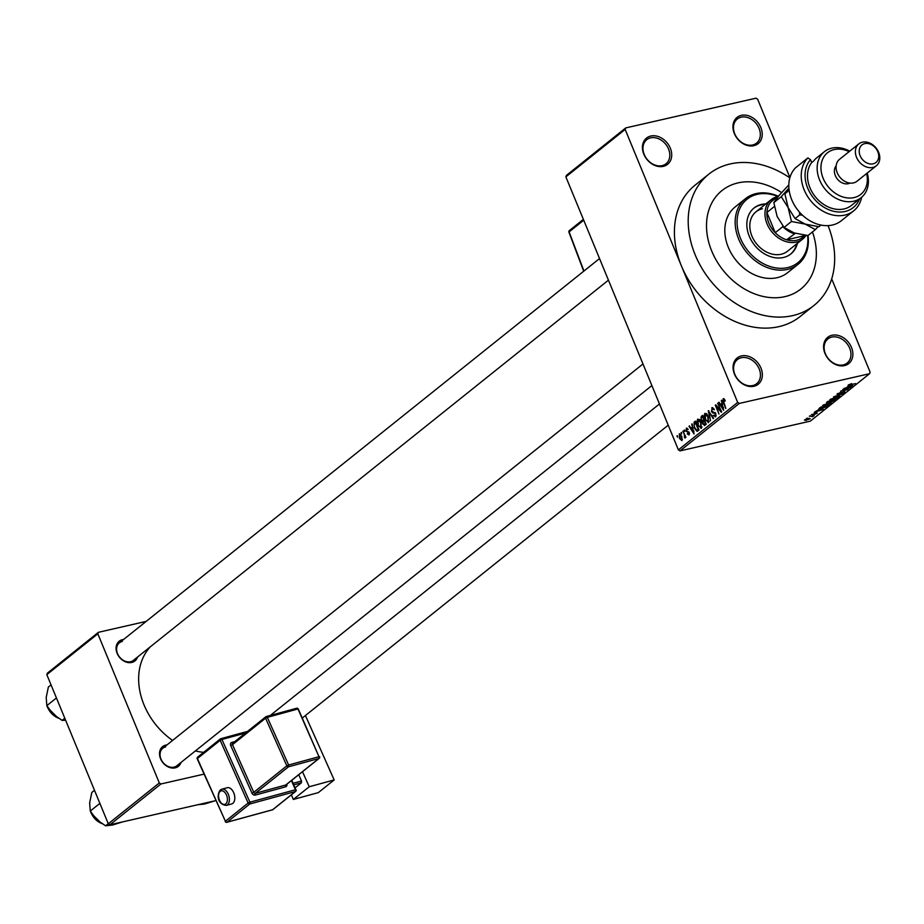 <?xml version="1.0" encoding="UTF-8"?>
<svg xmlns="http://www.w3.org/2000/svg" width="924" height="924" viewBox="0 0 924 924"><rect width="100%" height="100%" fill="white"/><g stroke="black" fill="none" stroke-linecap="round" stroke-linejoin="round"><path stroke-width="1.39" d="M753.834 145.692A16.817 13.063 -128.7 0 1 734.337 133.553A16.817 13.063 -128.7 0 1 741.337 115.361A16.817 13.063 -128.7 0 1 760.833 127.512A16.817 13.063 -128.7 0 1 753.834 145.692M741.164 117.175A15.419 11.977 51.3 0 0 737.26 119.046A15.419 11.977 51.3 0 0 735.978 136.29A15.419 11.977 51.3 0 0 752.633 144.987A15.419 11.977 51.3 0 0 756.537 143.116A15.419 11.977 51.3 0 0 757.819 125.872A15.419 11.977 51.3 0 0 741.164 117.175M844.478 365.604A16.817 13.063 -128.7 0 1 824.982 353.465A16.817 13.063 -128.7 0 1 831.981 335.273A16.817 13.063 -128.7 0 1 851.478 347.412A16.817 13.063 -128.7 0 1 844.478 365.604M831.808 337.087A15.419 11.977 51.3 0 0 827.904 338.958A15.419 11.977 51.3 0 0 826.61 356.202A15.419 11.977 51.3 0 0 843.266 364.899A15.419 11.977 51.3 0 0 847.169 363.028A15.419 11.977 51.3 0 0 848.463 345.784A15.419 11.977 51.3 0 0 831.808 337.087M753.961 386.267A16.817 13.063 -128.7 0 1 734.465 374.116A16.817 13.063 -128.7 0 1 741.452 355.925A16.817 13.063 -128.7 0 1 760.949 368.075A16.817 13.063 -128.7 0 1 753.961 386.267M741.291 357.75A15.419 11.977 51.3 0 0 737.387 359.609A15.419 11.977 51.3 0 0 736.093 376.865A15.419 11.977 51.3 0 0 752.748 385.551A15.419 11.977 51.3 0 0 756.652 383.691A15.419 11.977 51.3 0 0 757.946 366.435A15.419 11.977 51.3 0 0 741.291 357.75M663.317 166.355A16.817 13.063 -128.7 0 1 643.82 154.204A16.817 13.063 -128.7 0 1 650.819 136.024A16.817 13.063 -128.7 0 1 670.316 148.163A16.817 13.063 -128.7 0 1 663.317 166.355M650.646 137.838A15.419 11.977 51.3 0 0 646.742 139.697A15.419 11.977 51.3 0 0 645.46 156.953A15.419 11.977 51.3 0 0 662.104 165.639A15.419 11.977 51.3 0 0 666.008 163.779A15.419 11.977 51.3 0 0 667.301 146.523A15.419 11.977 51.3 0 0 650.646 137.838M137.56 657.022A12.613 9.794 -128.7 0 1 131.739 662.45A12.613 9.794 -128.7 0 1 117.117 653.337A12.613 9.794 -128.7 0 1 122.361 639.697A12.613 9.794 -128.7 0 1 123.55 639.512M122.199 641.51A11.215 8.709 51.3 0 0 119.358 642.861A11.215 8.709 51.3 0 0 118.422 655.416A11.215 8.709 51.3 0 0 130.527 661.734A11.215 8.709 51.3 0 0 133.368 660.383L608.442 280.157M181.012 762.427A12.613 9.794 -128.7 0 1 175.19 767.856A12.613 9.794 -128.7 0 1 160.557 758.743A12.613 9.794 -128.7 0 1 165.812 745.102A12.613 9.794 -128.7 0 1 166.99 744.917M165.639 746.915A11.215 8.709 51.3 0 0 162.797 748.267A11.215 8.709 51.3 0 0 161.862 760.822A11.215 8.709 51.3 0 0 173.978 767.139A11.215 8.709 51.3 0 0 176.819 765.788L651.882 385.562M789.847 177.882A84.107 65.327 51.3 0 0 730.179 163.952A84.107 65.327 51.3 0 0 708.881 174.116A84.107 65.327 51.3 0 0 701.859 268.203A84.107 65.327 51.3 0 0 792.688 315.615A84.107 65.327 51.3 0 0 813.986 305.451A84.107 65.327 51.3 0 0 828.054 225.618M625.155 129.429L565.869 176.877L566.458 175.364L625.733 127.916L625.155 129.429L681.415 265.927A84.107 65.327 51.3 0 0 778.897 326.646A84.107 65.327 51.3 0 0 800.207 316.482L813.986 305.451M737.987 182.906A63.086 48.995 51.3 0 0 722.014 190.529A63.086 48.995 51.3 0 0 716.747 261.099A63.086 48.995 51.3 0 0 784.88 296.65A63.086 48.995 51.3 0 0 800.854 289.027A63.086 48.995 51.3 0 0 812.45 231.947A63.086 48.995 51.3 0 1 800.854 289.027A63.086 48.995 51.3 0 1 784.88 296.65A63.086 48.995 51.3 0 1 716.747 261.099A63.086 48.995 51.3 0 1 722.014 190.529A63.086 48.995 51.3 0 1 737.987 182.906A63.086 48.995 51.3 0 1 781.542 192.538A63.086 48.995 51.3 0 0 737.987 182.906M625.733 127.916L755.994 98.187L757.622 99.203L789.928 177.581M831.692 278.909L870.142 372.199L869.553 373.712L739.292 403.43L680.018 450.877L678.389 449.873L737.675 402.425L739.292 403.43M679.868 433.783L679.198 433.945L681.796 436.29L681.947 440.609L679.383 438.322L679.521 433.783M682.848 431.173L685.943 437.26L685.077 436.578L685.031 438.138L683.379 431.046M684.21 437.11L685.123 436.844M686.982 428.135L686.243 428.297L688.172 429.51L686.59 429.244L686.416 430.723L689.246 432.328L689.015 434.95L687.237 433.922L688.611 434.049L688.854 432.802L686.047 431.231L686.601 428.112M687.814 428.898L686.59 429.244M687.629 433.46L689.523 433.841M694.097 422.164L695.379 421.136L699.029 429.983L697.043 431.358L694.282 427.974L694.097 422.164L695.656 421.818M697.805 430.977L697.227 431.323M704.873 425.306L702.748 424.047L702.459 421.818L700.97 420.131L701.235 416.458L702.587 415.373L706.236 424.22L704.377 425.571M708.269 410.822L713.651 418.295L713.189 418.653L708.939 411.665L710.544 420.778L708.269 410.822L708.835 410.695M717.636 403.338L721.713 411.827L721.251 412.208L716.47 406.595L718.964 414.044L715.315 405.197L715.788 404.816L720.547 410.418L718.167 403.211M724.093 398.845L725.236 400.762L724.843 401.224L723.561 399.815L723.365 400.866L725.848 408.524L723.376 402.517L723.157 398.764L723.758 398.625M724.635 399.526L723.561 399.815M565.869 176.877L678.389 449.873M708.881 174.116L695.091 185.147A84.107 65.327 51.3 0 0 681.415 265.927L737.675 402.425M721.309 400.392L723.619 410.314L718.572 402.587L719.034 402.217L720.501 404.55L722.014 403.338L721.829 400.277M712.739 407.669L711.746 407.9L714.425 409.725L712.127 408.962L711.861 411.192L715.811 413.49L715.569 416.909L713.155 415.326L715.13 415.881L714.853 413.016L712.97 413.132L711.434 411.55L712.231 407.646M713.755 408.5L712.127 408.962M716.169 415.742L714.806 416.043L716.181 415.638M715.511 412.866L712.97 413.132L715.315 412.589M708.604 422.476L705.035 419.288L704.169 415.765L704.862 413.398L706.698 413.779L708.373 416.47L708.188 422.684M701.397 428.251L697.828 425.052L696.962 421.529L697.655 419.173L699.491 419.554L701.166 422.233L700.981 428.459M691.73 424.07L694.039 433.98L688.992 426.253L689.454 425.883L690.921 428.228L692.434 427.015L692.249 423.954M684.106 430.168L684.626 431.427L684.638 430.041M681.092 432.571L681.623 433.841L681.635 432.455M676.957 435.885L677.477 437.144L677.488 435.77M807.461 418.353L806.352 418.607L807.368 418.133M811.029 416.539L814.171 415.569L812.589 416.724L810.926 416.308M810.464 415.95L809.366 416.204L810.371 415.719M812.092 414.633L816.677 412.705L817.29 413.132L814.668 414.31L816.354 413.028L812.208 414.911L811.457 414.472M818.918 409.875L823.376 409.401L814.252 412.289L818.803 409.586M822.868 405.336L828.412 403.107L830.791 403.534L825.132 405.798L822.591 405.59M831.184 402.956L830.791 403.534L830.468 402.772M830.064 399.572L835.619 397.343L837.999 397.77L832.339 400.023L829.798 399.826M838.391 397.193L837.999 397.77L837.675 397.008M848.359 384.938L851.72 383.622L849.352 384.996L855.636 383.599L848.082 385.308M869.553 373.712L810.279 421.159L680.018 450.877M848.498 386.209L852.956 385.735L843.831 388.611L846.973 387.422L848.371 385.909M849.075 387.953L842.896 389.374L851.062 387.26L842.538 390.529L848.301 389.466L840.574 391.222L848.983 387.733M837.71 394.375L836.948 394.063L841.013 392.307L837.814 393.89L838.253 394.305L844.086 391.672L844.963 392.192L841.325 393.774L843.624 392.03L837.825 394.652L836.948 394.063M837.687 393.578L838.253 394.305M844.086 391.672L844.963 392.192L844.698 391.568M844.039 392.411L843.543 391.822M839.881 396.2L833.529 396.858L842.988 393.716L834.672 396.465L839.754 395.899M827.315 402.783L826.495 402.494L827.846 401.409L835.573 399.642L831.069 402.148L827.43 403.049L826.495 402.494M821.609 408.639L819.357 408.2L820.639 407.172L828.378 405.405L826.31 406.987L821.505 408.408M818.86 408.847L819.357 408.2M806.155 420.408L804.411 420.108L808.535 418.468L810.233 418.78L806.051 420.177M46.824 674.636L47.413 673.122L98.418 632.305L97.84 633.818L46.824 674.636L108.293 823.781L159.309 782.951L160.938 783.968L109.921 824.786L108.293 823.781M97.84 633.818L159.309 782.951M215.87 800.611L109.921 824.786M204.054 774.127L160.938 783.968M146.177 621.402L98.418 632.305M150.335 646.8A64.484 50.092 51.3 0 0 172.592 740.436M195.368 750.935A64.484 50.092 51.3 0 0 203.638 752.332M851.096 385.932L848.036 387.098L852.355 385.758L850.969 385.631M830.849 399.064L834.73 399.122L837.086 397.978L837.19 397.043M837.086 397.978L835.169 397.69L830.48 399.284M834.233 400.196L830.722 401.732L834.141 399.965M830.549 401.316L831.381 401.825M831.023 400.935L827.026 402.633L830.93 400.704M826.853 402.206L827.858 402.691M823.642 404.827L825.594 405.44L827.523 404.885L829.879 403.742L829.983 402.818M829.879 403.742L827.962 403.465L823.272 405.047M827.026 405.971L821.113 407.322L820.339 408.581L825.479 407.126L826.934 405.74M820.166 407.565L820.339 408.581M821.517 409.598L818.456 410.764L822.776 409.436L821.39 409.297M812.288 415.996L812.589 416.724M805.093 419.669L806.536 420.074L809.424 418.295M809.436 418.953L804.885 419.796M724.659 399.561L723.85 399.746M719.172 402.448L718.572 402.587M722.707 404.054L720.501 404.55M722.949 407.392L722.291 404.493L721.078 405.474L723.434 409.228L723.457 407.276M717.163 406.433L716.47 406.595M715.973 405.035L715.315 405.197M704.781 415.615L704.169 415.765M709.239 421.286L707.876 421.598L707.934 416.805L705.289 414.437L705.486 418.965L706.502 420.813L709.251 421.205M706.895 413.987L705.289 414.437M703.395 421.61L702.459 421.818M705.37 423.538L704.284 420.894L703.037 422.002L703.129 423.55L704.608 424.151L705.901 423.411M706.144 424.001L704.053 424.474L706.075 423.816M703.857 419.866L702.575 416.759L701.235 417.983L701.408 419.773L702.991 420.559L704.388 419.739M704.573 420.189L702.506 420.824L704.642 420.339M697.574 421.39L696.962 421.529M702.032 427.05L700.669 427.362L700.727 422.58L698.082 420.201L698.278 424.728L699.295 426.576L702.044 426.969M699.687 419.75L698.082 420.201M698.163 429.302L695.368 422.522L694.016 425.329L694.721 427.627L696.696 430.249L698.694 429.186M698.867 429.591L696.696 430.249M698.925 429.741L696.996 430.18M689.593 426.114L688.992 426.253M693.127 427.72L690.921 428.228M693.37 431.069L692.723 428.17L691.499 429.14L693.855 432.906L693.878 430.954M687.849 428.955L687.052 429.14M687.814 433.795L687.237 433.922M689.2 432.224L688.495 432.386M686.636 431.092L686.047 431.231M685.134 436.902L684.43 437.064M685.319 435.747L684.684 435.885M682.455 439.524L681.392 439.766L681.358 436.648L679.567 434.869L679.787 437.907L681.577 439.674L682.455 439.478M680.873 434.569L679.972 434.777M680.838 434.523L679.567 434.869M765.892 203.892A29.441 22.869 51.3 0 0 761.526 204.412A29.441 22.869 51.3 0 0 754.065 207.969A29.441 22.869 51.3 0 0 751.605 240.898A29.441 22.869 51.3 0 0 783.402 257.496A29.441 22.869 51.3 0 0 790.863 253.938A29.441 22.869 51.3 0 0 797.424 243.289M790.505 254.204A29.441 22.869 51.3 0 0 796.731 243.844M765.199 204.447A29.441 22.869 51.3 0 0 760.833 204.966A29.441 22.869 51.3 0 0 753.73 208.247M777.765 196.454A40.656 31.578 51.3 0 0 757.357 194.306A40.656 31.578 51.3 0 0 740.447 238.253A40.656 31.578 51.3 0 0 787.571 267.602A40.656 31.578 51.3 0 0 807.599 235.528M808.026 235.481A42.054 32.663 -128.7 0 1 798.047 264.333A42.054 32.663 -128.7 0 1 787.398 269.415A42.054 32.663 -128.7 0 1 741.984 245.715A42.054 32.663 -128.7 0 1 745.495 198.672A42.054 32.663 -128.7 0 1 756.144 193.59A42.054 32.663 -128.7 0 1 778.112 196.177M745.495 198.672L735.158 206.941A42.054 32.663 51.3 0 0 731.646 253.996A42.054 32.663 51.3 0 0 777.061 277.697A42.054 32.663 51.3 0 0 787.71 272.615L798.047 264.333M806.04 235.366A25.237 19.6 -128.7 0 1 802.702 239.062L787.537 251.201A25.237 19.6 -128.7 0 1 781.15 254.25A25.237 19.6 -128.7 0 1 753.903 240.032A25.237 19.6 -128.7 0 1 756.005 211.804A25.237 19.6 -128.7 0 1 762.392 208.755M777.049 197.828A23.828 18.515 51.3 0 0 770.986 201.871A23.828 18.515 51.3 0 0 766.897 212.485A23.828 18.515 51.3 0 0 768.86 223.1A23.828 18.515 51.3 0 0 775.236 232.709A23.828 18.515 51.3 0 0 786.613 239.79A23.828 18.515 51.3 0 0 804.273 235.759L804.919 235.239M802.702 239.062A25.237 19.6 -128.7 0 1 767.07 223.897A25.237 19.6 -128.7 0 1 771.17 199.665A25.237 19.6 -128.7 0 1 777.546 196.627M774.381 206.502L766.897 212.485L775.236 232.709L782.824 226.634L782.709 225.826M795.333 233.31L786.613 239.79L804.273 235.759M770.986 201.871L778.874 195.692L788.83 184.858M776.61 198.568A23.828 18.515 -128.7 0 1 778.562 195.807M794.19 233.714A23.828 18.515 -128.7 0 1 782.824 226.634M197.69 804.758L204.643 804.007L214.46 800.958M51.051 684.892L48.371 687.04L46.2 697.47L46.835 705.647L56.445 697.955M64.807 718.26L62.127 720.408L53.072 714.148L46.835 705.647M65.616 720.235L62.127 720.408M99.884 803.36L90.286 811.053L89.64 802.875L91.823 792.446L94.502 790.297M108.247 823.665L105.567 825.813L96.523 819.553L90.286 811.053M122.442 821.933L112.578 825.016L105.567 825.813M795.495 167.833A35.043 27.223 51.3 0 0 795.391 206.71A35.043 27.223 51.3 0 0 832.362 225.029A35.043 27.223 51.3 0 0 841.233 220.801L853.649 210.868A35.043 27.223 -128.7 0 1 811.572 201.813A35.043 27.223 -128.7 0 1 807.911 157.9L795.495 167.833M849.133 151.64A26.634 20.686 51.3 0 0 834.256 149.561A26.634 20.686 51.3 0 0 823.18 178.367A26.634 20.686 51.3 0 0 854.053 197.586A26.634 20.686 51.3 0 0 866.643 173.527M867.232 173.065A29.441 22.869 -128.7 0 1 861.168 197.667A29.441 22.869 -128.7 0 1 853.718 201.224A29.441 22.869 -128.7 0 1 821.921 184.627A29.441 22.869 -128.7 0 1 824.381 151.698A29.441 22.869 -128.7 0 1 831.831 148.14A29.441 22.869 -128.7 0 1 849.71 151.166M858.835 143.878L839.535 159.321A14.022 10.892 51.3 0 0 838.357 175.006A14.022 10.892 51.3 0 0 853.499 182.906A14.022 10.892 51.3 0 0 857.045 181.208L876.345 165.766A14.022 10.892 -128.7 0 1 872.799 167.452A14.022 10.892 -128.7 0 1 857.657 159.552A14.022 10.892 -128.7 0 1 858.835 143.878A14.022 10.892 -128.7 0 1 862.381 142.18A14.022 10.892 -128.7 0 1 877.523 150.081A14.022 10.892 -128.7 0 1 876.345 165.766M873.134 163.825A11.215 8.709 51.3 0 0 877.8 151.698A11.215 8.709 51.3 0 0 864.806 143.601A11.215 8.709 51.3 0 0 860.14 155.729A11.215 8.709 51.3 0 0 873.134 163.825M836.162 165.789A11.215 8.709 51.3 0 0 836.682 178.113A11.215 8.709 51.3 0 0 848.324 183.691A11.215 8.709 51.3 0 0 849.999 183.079M807.911 157.9L810.464 159.644L811.665 162.566A29.441 22.869 51.3 0 0 813.79 194.721A29.441 22.869 51.3 0 0 844.062 208.94A29.441 22.869 51.3 0 0 851.524 205.382L861.168 197.667M861.676 197.239A35.043 27.223 -128.7 0 1 853.649 210.868M810.464 159.644A32.248 25.04 51.3 0 0 819.888 204.389A32.248 25.04 51.3 0 0 859.493 199.007M811.665 162.566L813.732 160.915A29.441 22.869 -128.7 0 1 816.793 157.761L824.381 151.698M821.02 225.086L818.964 226.727L805.22 224.116L795.09 218.607L788.16 207.646L784.869 193.797L788.911 188.103L781.242 196.697L788.16 207.646L791.464 221.506L805.22 224.116L815.338 229.626L818.075 226.646M815.338 229.626L807.934 235.551L794.19 232.94L784.06 227.431L777.13 216.482L773.838 202.622L778.851 195.726M781.242 196.697L773.838 202.622M791.464 221.506L784.06 227.431M799.341 211.954L799.734 214.888L802.448 215.165M789.154 190.356L784.869 193.797M799.734 214.888L795.09 218.607M232.848 803.36A8.408 5.024 -105.3 0 0 234.015 793.497A8.408 5.024 -105.3 0 0 227.281 787.722L221.852 789.2A8.408 5.024 74.7 0 1 228.598 794.986A8.408 5.024 74.7 0 1 227.431 804.839A8.408 5.024 74.7 0 1 226.288 805.428L231.705 803.949A8.408 5.024 -105.3 0 0 232.848 803.36M293.37 799.445L309.228 786.751L334.176 779.937L318.318 792.63L293.37 799.445L291.326 794.859M302.506 771.69L309.228 786.751M293.197 783.286L301.513 781.011L298.718 774.728M301.513 781.011L301.386 782.813L293.901 784.857M295.195 787.768L301.386 782.813M305.428 715.523L334.176 779.937M702.887 416.089L701.235 416.458M689.154 432.12L687.849 432.42M47.459 706.779A15.419 11.977 51.3 0 0 47.771 707.576A15.419 11.977 51.3 0 0 57.6 717.763M90.91 812.184A15.419 11.977 51.3 0 0 91.21 812.981A15.419 11.977 51.3 0 0 101.039 823.169M220.709 789.789A8.408 5.024 74.7 0 1 221.852 789.2L220.397 789.951C217.394 792.954 215.997 804.134 226.288 805.428M225.779 803.88A7.011 4.181 -105.3 0 0 226.426 794.859A7.011 4.181 -105.3 0 0 220.189 791.337A7.011 4.181 -105.3 0 0 219.542 800.369A7.011 4.181 -105.3 0 0 225.779 803.88M245.495 733.044L221.933 739.477L249.919 802.182L295.472 789.743L291.395 780.584M255.267 795.09A1.398 0.832 -105.3 0 1 255.405 793.289L285.77 784.996L318.861 758.512L288.484 766.804L255.405 793.289A1.398 1.086 -128.7 0 1 253.754 792.33L286.844 765.846L265.581 718.191L232.49 744.675L253.754 792.33L251.986 793.185A2.807 2.183 51.3 0 0 255.267 795.09L285.643 786.798A2.807 2.183 51.3 0 0 286.879 784.199M251.986 793.185L230.711 745.518A2.807 2.183 51.3 0 1 231.762 742.422L234.823 741.591M273.146 809.32A1.398 1.086 -128.7 0 1 272.603 809.747L295.345 791.545L249.78 803.995L227.038 822.198L272.603 809.747A1.398 0.832 74.7 0 1 272.199 809.863M221.09 738.669L247.482 731.462M197.551 758.847L197.413 758.535A1.398 1.086 -128.7 0 1 197.62 757.137L220.374 738.934A1.398 1.086 -128.7 0 0 220.166 740.332L197.413 758.535L225.398 821.24L248.14 803.037L220.166 740.332L221.933 739.477A1.398 0.832 74.7 0 0 220.871 738.68A1.398 1.398 0 0 0 220.374 738.934A1.398 1.086 -128.7 0 1 220.686 738.773A1.398 0.832 74.7 0 1 220.871 738.68L247.563 731.392M266.505 716.527L296.477 708.338A1.398 0.832 74.7 0 1 297.724 709.043L267.348 717.347L288.623 765.003L318.988 756.698L298.313 709.031A1.398 1.398 0 0 0 296.673 708.246L266.297 716.539A1.398 0.832 -105.3 0 0 266.1 716.643A1.398 1.086 -128.7 0 0 265.789 716.805L232.698 743.289A1.398 1.086 -128.7 0 1 233.021 743.127M267.348 717.347A1.398 0.832 -105.3 0 0 266.297 716.539A1.398 1.398 0 0 0 265.789 716.805A1.398 1.086 -128.7 0 0 265.581 718.191L267.348 717.347M298.117 709.297L318.988 756.698A1.398 0.832 74.7 0 1 318.861 758.512A1.398 1.086 -128.7 0 0 319.184 758.35A1.398 1.398 0 0 0 319.589 756.687L319.392 756.964A1.398 1.086 -128.7 0 1 319.184 758.35L286.094 784.834A1.398 1.086 -128.7 0 1 285.77 784.996A1.398 0.832 74.7 0 0 285.643 786.798M230.711 745.518L232.49 744.675A1.398 1.086 -128.7 0 1 232.698 743.289M288.623 765.003L286.844 765.846A1.398 1.086 -128.7 0 0 288.484 766.804A1.398 0.832 -105.3 0 0 288.623 765.003M232.756 743.231A1.398 0.832 74.7 0 1 231.762 742.422M249.919 802.182L248.14 803.037A1.398 1.086 -128.7 0 0 249.78 803.995A1.398 0.832 74.7 0 0 249.919 802.182M225.572 821.551L225.202 821.517A1.398 1.398 0 0 0 226.842 822.302A1.398 0.832 74.7 0 0 227.038 822.198A1.398 1.086 -128.7 0 1 225.398 821.24L197.216 758.812A1.398 1.398 0 0 1 197.62 757.137A1.398 1.086 -128.7 0 1 197.944 756.987M295.472 789.743A1.398 0.832 74.7 0 1 295.345 791.545A1.398 1.086 -128.7 0 0 295.668 791.383A1.398 1.398 0 0 0 296.073 789.72L295.472 789.743M226.218 822.094A1.398 0.832 74.7 0 0 226.842 822.302L272.407 809.851A1.398 1.398 0 0 0 272.915 809.586L295.668 791.383A1.398 1.086 -128.7 0 0 295.876 789.997L291.834 780.237M583.725 220.201L569.115 231.889L583.945 271.044M569.265 232.27L569.115 231.889A1.398 1.086 51.3 0 1 569.369 230.584A1.398 1.398 0 0 0 568.93 232.178L583.714 271.229M569.762 230.411A1.398 1.086 51.3 0 0 569.369 230.584L583.379 219.369M659.47 403.973L270.293 715.453M696.835 430.238L698.937 429.764M688.415 434.153L689.523 433.899M684.326 437.087L685.134 436.913M302.321 718.006L668.214 425.179M119.358 642.861L599.537 258.558M642.989 363.964L162.797 748.267M771.17 199.665L756.005 211.804M58.189 718.156L47.655 707.749L47.043 706.028M90.494 811.434L91.095 813.155L101.628 823.561"/></g></svg>
